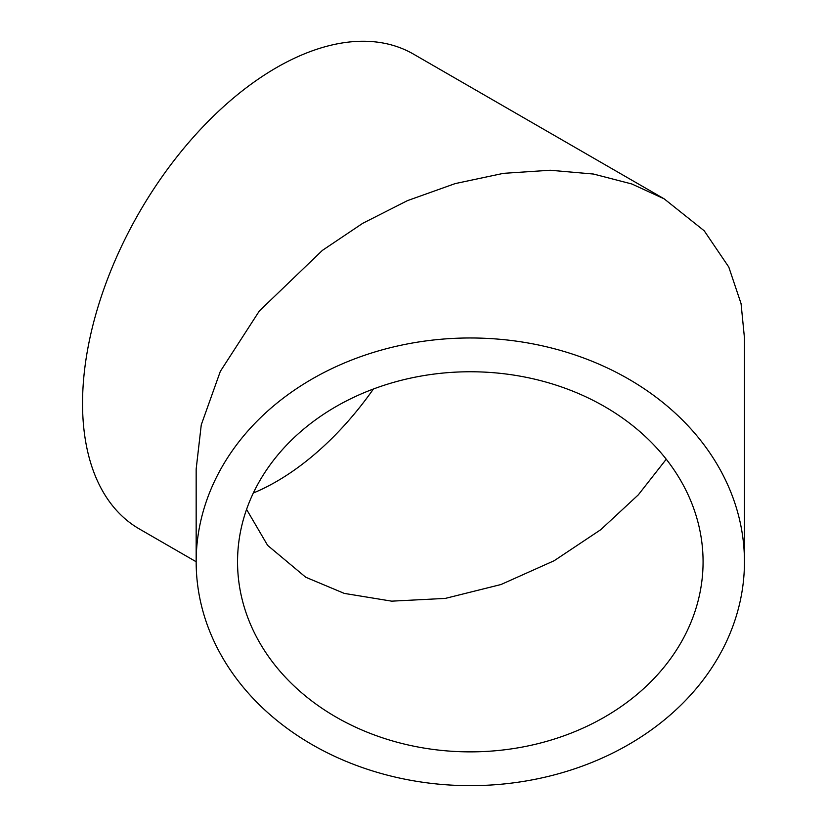 <?xml version="1.0" encoding="UTF-8"?>
<svg xmlns="http://www.w3.org/2000/svg" width="827" height="827" viewBox="0 0 827 827"><rect width="100%" height="100%" fill="white"/><g stroke="black" fill="none" stroke-linecap="round" stroke-linejoin="round"><path stroke-width="1.24" d="M246.57 509.401L267.617 545.375L305.721 577.225L344.301 593.404L391.698 601.157L445.298 598.407L501.007 584.524L554.152 560.727L600.722 529.714L638.32 494.835L666.252 459.212M373.432 389A232.769 134.387 -60 0 1 253.341 493.006M703.074 561.812A232.769 190.055 0 0 1 470.315 751.867A232.769 190.055 0 0 1 237.545 561.812A232.769 190.055 0 0 1 470.315 371.757A232.769 190.055 0 0 1 703.074 561.812M664.164 198.842L704.201 230.774L728.783 267.049L741.054 303.581L744.455 337.912L744.455 561.812A274.14 223.838 180 0 0 470.315 337.974A274.14 223.838 180 0 0 196.164 561.812L196.164 469.033L201.271 424.809L220.333 371.364L259.337 310.993L322.406 250.374L362.681 223.342L407.494 200.62L455.119 183.615L503.447 173.35L550.255 170.248L593.548 174.052L631.818 183.976L664.164 198.842L413.459 54.096A274.14 158.277 120 0 0 202.212 127.544A274.14 158.277 120 0 0 82.545 403.431A274.14 158.277 120 0 0 139.318 528.939L196.164 561.75M196.164 561.812A274.14 223.838 180 0 0 470.315 785.65A274.14 223.838 180 0 0 744.455 561.812"/></g></svg>
